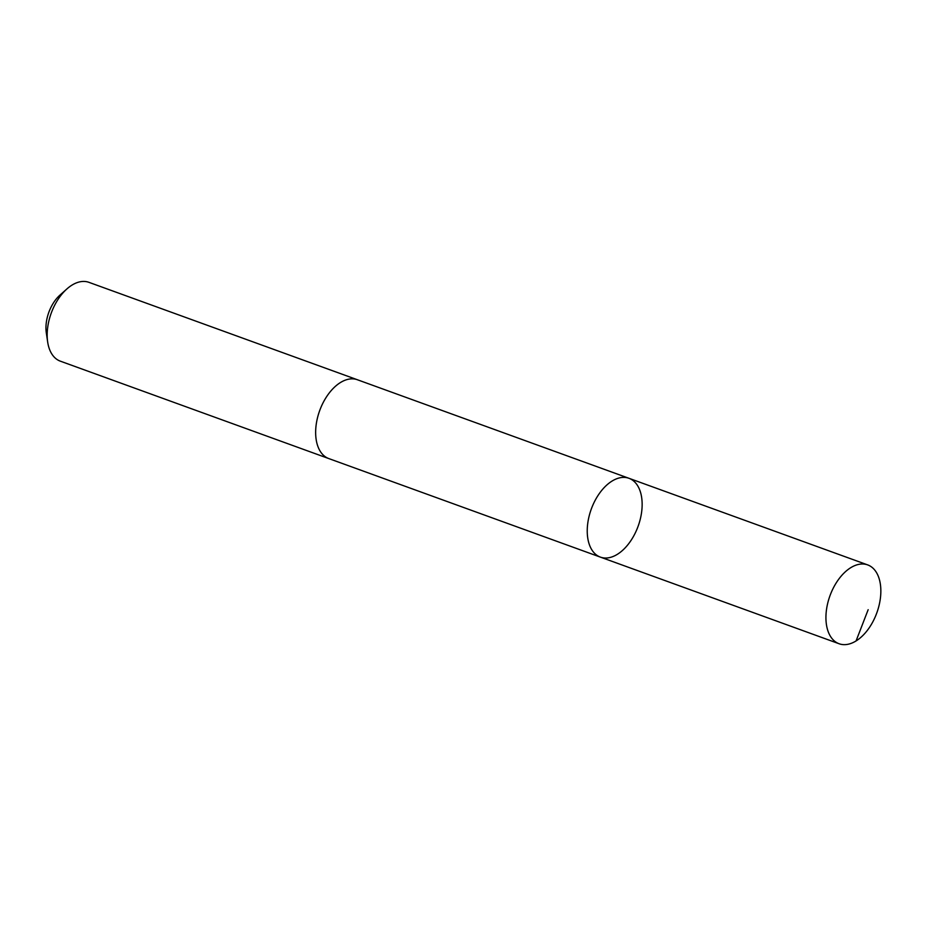 <?xml version="1.0" encoding="UTF-8"?>
<svg xmlns="http://www.w3.org/2000/svg" width="926" height="926" viewBox="0 0 926 926"><rect width="100%" height="100%" fill="white"/><g stroke="black" fill="none" stroke-linecap="round" stroke-linejoin="round"><path stroke-width="1.39" d="M329.262 458.74A41.936 24.944 -70.1 0 1 328.799 458.578A41.925 24.933 -70.1 0 1 316.796 442.778A41.925 24.933 -70.1 0 1 326.334 397.115A41.925 24.933 -70.1 0 1 357.401 379.753L628.986 478.302A41.925 24.944 109.9 0 0 591.239 509.207A41.925 24.944 109.9 0 0 600.384 557.116A41.925 24.944 109.9 0 0 631.451 539.765A41.925 24.944 109.9 0 0 641 494.09A41.925 24.944 109.9 0 0 628.986 478.302A41.925 24.944 109.9 0 0 591.239 509.207A41.925 24.944 109.9 0 0 600.384 557.116L839.083 643.744A41.936 24.944 -70.1 0 1 827.08 627.944A41.936 24.944 -70.1 0 1 836.618 582.269A41.936 24.944 -70.1 0 1 867.685 564.906A41.936 24.944 -70.1 0 1 879.7 580.706A41.936 24.944 -70.1 0 1 870.162 626.381A41.936 24.944 -70.1 0 1 839.083 643.744M600.384 557.116L328.799 458.578A41.936 24.944 -70.1 0 1 316.796 442.79A41.936 24.944 -70.1 0 1 326.334 397.104A41.936 24.944 -70.1 0 1 357.401 379.753A41.936 24.944 -70.1 0 1 357.864 379.926M328.799 458.578L60.329 361.163A41.936 24.944 -70.1 0 1 48.314 345.375A41.936 24.944 -70.1 0 1 47.666 341.972A41.936 24.944 -70.1 0 1 66.903 288.935A41.936 24.944 -70.1 0 1 88.931 282.337L357.401 379.753M47.666 341.972L46.3 332.816A29.829 17.744 -70.1 0 1 59.982 295.093L66.903 288.935M856.075 640.919L868.16 609.69M628.986 478.302L867.685 564.906"/></g></svg>
